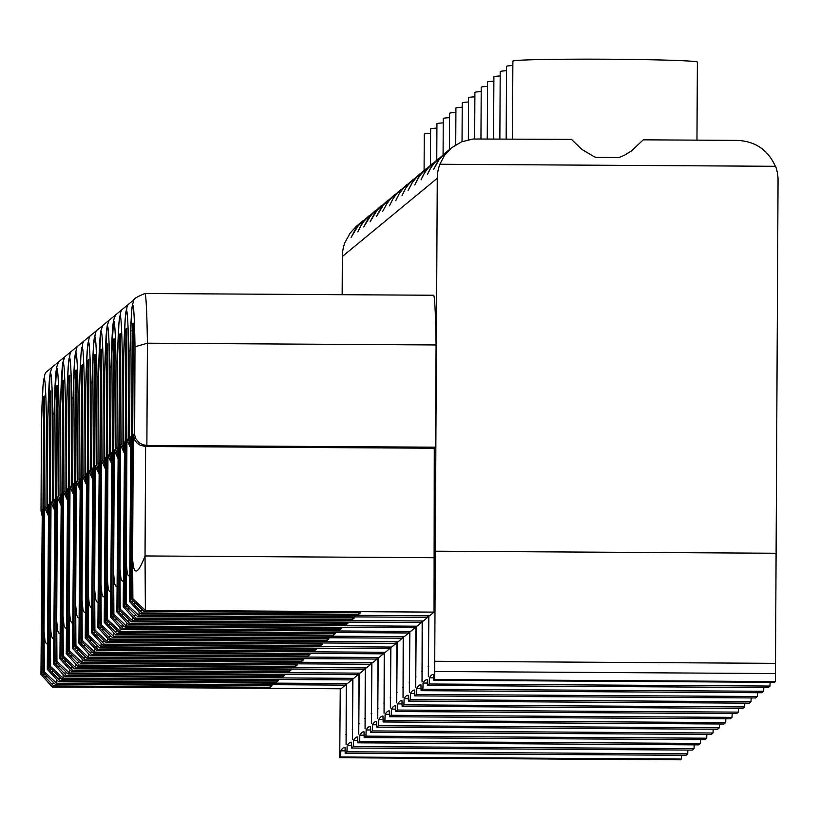 <?xml version="1.0" encoding="UTF-8"?>
<svg xmlns="http://www.w3.org/2000/svg" width="819" height="819" viewBox="0 0 819 819"><rect width="100%" height="100%" fill="white"/><g stroke="black" fill="none" stroke-linecap="round" stroke-linejoin="round"><path stroke-width="1.23" d="M44.584 396.775L43.653 396.765L44.492 396.079L44.666 402.713L43.305 672.542L44.298 671.723L44.042 631.336L45.025 641.093L46.366 643.724L47.697 644.174M42.281 510.462L40.95 674.477L41.943 673.668L42.015 669.215L43.653 396.765M687.868 750.071L687.725 753.849L346.949 751.781L345.168 753.245L345.004 747.389A2310.501 72.553 -89.7 0 0 344.84 747.378A2310.501 72.553 -89.7 0 0 340.847 750.818L345.106 750.849M346.949 751.781L347.174 745.607L351.433 745.638M694.195 744.85L694.062 748.638L353.276 746.57L351.505 748.034L351.331 742.178A2310.501 72.553 -89.7 0 0 351.167 742.168A2310.501 72.553 -89.7 0 0 347.174 745.607M353.276 746.57L353.501 740.396L357.76 740.417M700.521 739.639L700.388 743.417L359.602 741.359L357.831 742.813L357.668 736.957A2310.501 72.553 -89.7 0 0 357.493 736.957A2310.501 72.553 -89.7 0 0 353.501 740.396M359.602 741.359L359.828 735.175L364.086 735.206M706.848 734.428L706.715 738.206L365.929 736.138L364.158 737.602L363.994 731.746A2310.501 72.553 -89.7 0 0 363.82 731.736A2310.501 72.553 -89.7 0 0 359.828 735.175M365.929 736.138L366.154 729.964L370.413 729.985M713.175 729.207L713.042 732.995L372.256 730.927L370.485 732.391L370.321 726.535A2310.501 72.553 -89.7 0 0 370.147 726.525A2310.501 72.553 -89.7 0 0 366.154 729.964M372.256 730.927L372.481 724.754L376.74 724.774M719.502 723.996L719.369 727.774L378.583 725.716L376.812 727.17L376.648 721.314A2310.501 72.553 -89.7 0 0 376.474 721.314A2310.501 72.553 -89.7 0 0 372.481 724.754M378.583 725.716L378.808 719.532L383.067 719.563M725.829 718.785L725.695 722.563L384.91 720.495L383.138 721.959L382.975 716.103A2310.501 72.553 -89.7 0 0 382.801 716.093A2310.501 72.553 -89.7 0 0 378.808 719.532M384.91 720.495L385.135 714.322L389.394 714.342M732.155 713.564L732.022 717.352L391.236 715.284L389.465 716.738L389.301 710.892A2310.501 72.553 -89.7 0 0 389.127 710.882A2310.501 72.553 -89.7 0 0 385.135 714.322M391.236 715.284L391.462 709.111L395.72 709.131M738.482 708.353L738.349 712.131L397.563 710.063L395.792 711.527L395.628 705.671A2310.501 72.553 -89.7 0 0 395.454 705.671A2310.501 72.553 -89.7 0 0 391.462 709.111M397.563 710.063L397.788 703.89L402.047 703.92M744.819 703.132L744.676 706.92L403.89 704.852L402.119 706.316L401.955 700.46A2310.501 72.553 -89.7 0 0 401.781 700.45A2310.501 72.553 -89.7 0 0 397.788 703.89M403.89 704.852L404.115 698.679L408.374 698.699M751.146 697.921L751.003 701.699L410.217 699.641L408.446 701.095L408.282 695.249A2310.501 72.553 -89.7 0 0 408.108 695.239A2310.501 72.553 -89.7 0 0 404.115 698.679M410.217 699.641L410.442 693.458L414.701 693.488M757.473 692.71L757.329 696.488L416.543 694.42L414.772 695.884L414.609 690.028A2310.501 72.553 -89.7 0 0 414.434 690.028A2310.501 72.553 -89.7 0 0 410.442 693.458M416.543 694.42L416.769 688.247L421.027 688.277M763.799 687.489L763.656 691.277L422.87 689.209L421.099 690.673L420.935 684.817A2310.501 72.553 -89.7 0 0 420.761 684.807A2310.501 72.553 -89.7 0 0 416.769 688.247M422.87 689.209L423.095 683.036L427.364 683.056M770.126 682.278L769.983 686.056L429.197 683.998L427.426 685.452L427.262 679.606A2310.501 72.553 -89.7 0 0 427.088 679.596A2310.501 72.553 -89.7 0 0 423.095 683.036M429.197 683.998L429.422 677.815L433.691 677.845M433.753 680.241L774.539 682.309L775.429 681.572L434.643 679.514L433.753 680.241L433.589 674.385A2310.501 72.553 -89.7 0 0 433.415 674.385A2310.501 72.553 -89.7 0 0 429.422 677.815M434.643 679.514L434.684 671.488L775.47 673.556L775.429 681.572M437.264 178.276L342.352 256.501A40.111 40.08 -129.5 0 1 344.963 242.475L350.153 233.108L356.173 226.443L362.889 220.874L355.896 228.368L351.105 237.418L358.323 225.532L369.215 215.663L362.233 223.157L357.801 231.9L360.37 226.474L364.65 220.311L375.542 210.452L368.56 217.946L363.759 226.986L370.976 215.1L381.869 205.231L374.887 212.725L370.086 221.775L377.303 209.889L388.196 200.02L381.214 207.514L376.423 216.554L383.63 204.668L394.523 194.809L387.541 202.303L382.749 211.343L386.445 204.32L390.95 198.321L400.849 189.588L393.867 197.082L389.434 205.825L392.772 199.109L396.283 194.246L407.176 184.377L400.194 191.871L395.772 200.614L399.099 193.888L403.603 187.899L413.503 179.166L406.521 186.66L402.098 195.393L405.425 188.677L408.937 183.814L419.83 173.945L412.848 181.439L408.057 190.479L412.571 182.197L417.281 176.372L426.156 168.734L419.174 176.228L414.752 184.961L418.089 178.245L421.601 173.382L432.483 163.524L425.501 171.017L421.079 179.75L423.648 174.324L427.927 168.171L438.82 158.302L431.828 165.796L427.405 174.539L429.975 169.113L434.254 162.95L445.147 153.092L438.155 160.585L433.732 169.318L438.738 160.104L445.894 152.467L451.474 147.881L444.482 155.364L439.875 164.261A40.111 40.08 50.5 0 0 437.264 178.276L434.674 671.498M342.352 256.501L342.158 294.697M340.254 688.769L339.731 757.729L340.622 757.002L340.847 750.818M346.58 683.558L346.089 744.502L346.253 683.558M359.234 673.126L358.742 734.07L358.917 673.126M371.887 662.704L371.406 723.638L371.57 662.704M384.551 652.272L384.06 713.206L384.224 652.272M397.205 641.84L396.713 702.784L396.877 641.84M409.858 631.418L409.367 692.352L409.531 631.408M422.512 620.986L422.02 681.92L422.184 620.986M428.839 615.775L428.347 676.709L428.511 615.765M416.185 626.197L415.694 687.141L415.857 626.197M403.532 636.629L403.04 697.563L403.204 636.629M390.878 647.061L390.387 707.995L390.55 647.051M378.214 657.483L377.733 718.427L377.897 657.483M365.561 667.915L365.069 728.859L365.243 667.915M352.907 678.347L352.416 739.281L352.579 678.347M133.169 323.771L132.238 323.761L133.067 323.075L133.251 329.709L131.859 595.167L131.89 599.539L132.873 598.72L132.617 558.333C133.487 576.003 137.623 575.214 145.035 555.958L145.383 610.38L144.072 611.455L360.575 612.766L358.763 614.26L142.26 612.95L140.95 614.025L429.617 615.775L434.05 612.121L434.275 448.239L435.544 447.194L436.077 344.953A104.289 3.276 -89.7 0 0 433.589 295.249L144.922 293.499C135.657 297.317 131.808 300 133.374 301.546C132.35 307.36 131.726 296.969 130.047 350.727L130.057 350.614M139.035 611.916L139.056 615.591L137.746 616.676L354.238 617.987L352.436 619.471L135.934 618.161L134.623 619.246L423.29 620.986L427.723 617.342L427.713 615.765M132.709 617.127L132.729 620.802L131.419 621.887L347.911 623.198L346.109 624.682L129.607 623.372L128.296 624.457L416.963 626.207L421.396 622.553L421.386 620.976M126.382 622.348L126.402 626.023L125.092 627.098L341.584 628.408L339.783 629.903L123.28 628.593L121.97 629.668L410.636 631.418L415.069 627.774L415.059 626.197M120.055 627.559L120.076 631.234L118.765 632.319L335.258 633.63L333.456 635.114L116.953 633.804L115.643 634.889L404.31 636.629L408.742 632.985L408.732 631.408M113.728 632.77L113.749 636.445L112.438 637.53L328.931 638.84L327.129 640.325L110.626 639.015L109.316 640.1L397.983 641.85L402.416 638.196L402.405 636.619M107.391 637.991L107.422 641.666L106.112 642.741L322.604 644.062L320.802 645.546L104.3 644.236L102.989 645.311L391.656 647.061L396.089 643.417L396.079 641.84M101.065 643.202L101.095 646.877L99.785 647.962L316.277 649.272L314.476 650.757L97.973 649.447L96.662 650.532L385.329 652.272L389.762 648.628L389.752 647.051M94.738 648.413L94.769 652.088L93.458 653.173L309.951 654.483L308.149 655.978L91.646 654.657L90.336 655.743L379.002 657.493L383.425 653.838L383.415 652.262M88.411 653.634L88.442 657.309L87.121 658.384L303.624 659.704L301.822 661.189L85.319 659.879L84.009 660.953L372.676 662.704L377.098 659.06L377.088 657.483M82.084 658.845L82.115 662.52L80.794 663.605L297.297 664.915L295.495 666.4L78.993 665.089L77.682 666.175L366.349 667.925L370.772 664.27L370.761 662.694M75.757 664.055L75.778 667.741L74.468 668.816L290.97 670.126L289.168 671.621L72.666 670.3L71.355 671.385L360.022 673.136L364.445 669.481L364.435 667.905M69.431 669.277L69.451 672.952L68.141 674.027L284.643 675.347L282.842 676.832L66.339 675.521L65.029 676.596L353.695 678.347L358.118 674.702L358.108 673.126M63.104 674.487L63.124 678.163L61.814 679.248L278.317 680.558L276.505 682.043L60.012 680.732L58.702 681.817L347.369 683.568L351.791 679.913L351.781 678.337M56.777 679.709L56.798 683.384L55.487 684.459L271.99 685.769L270.178 687.264L53.685 685.953L52.375 687.028L341.042 688.779L345.464 685.124L345.454 683.548M681.541 755.282L681.398 759.059L340.622 757.002M339.731 757.729L680.517 759.797L681.398 759.059M435.309 551.197L776.095 553.255L778.05 180.344A40.111 40.08 50.5 0 0 775.583 166.298L439.875 164.261M776.095 553.255L775.45 673.556M427.426 685.452L768.212 687.52L769.983 686.056M421.099 690.673L761.885 692.731L763.656 691.277M414.772 695.884L755.558 697.952L757.329 696.488M408.446 701.095L749.231 703.163L751.003 701.699M402.119 706.316L742.905 708.374L744.676 706.92M395.792 711.527L736.578 713.595L738.349 712.131M389.465 716.738L730.251 718.806L732.022 717.352M383.138 721.959L723.924 724.016L725.695 722.563M376.812 727.17L717.598 729.238L719.369 727.774M370.485 732.391L711.271 734.448L713.042 732.995M364.158 737.602L704.944 739.67L706.715 738.206M357.831 742.813L698.617 744.88L700.388 743.417M351.505 748.034L692.28 750.091L694.062 748.638M345.168 753.245L685.953 755.313L687.725 753.849M430.589 133.302A92.26 2.416 -179.7 0 0 424.283 134.142L424.088 170.434M50.911 391.554L49.979 391.554L50.819 390.868L50.993 397.502L49.631 667.321L50.624 666.512L50.368 626.115L51.351 635.882L52.692 638.513L54.023 638.963M48.608 505.251L47.277 669.266L48.27 668.447L48.341 663.994L49.979 391.554M436.916 128.081A92.26 2.416 -179.7 0 0 430.61 128.931L430.425 165.223M57.238 386.343L56.306 386.333L57.146 385.647L57.32 392.291L55.958 662.11L56.951 661.291L56.695 620.904L57.678 630.671L59.019 633.302L60.35 633.742M54.934 500.03L53.604 664.055L54.597 663.236L54.668 658.783L56.306 386.333M443.243 122.87A92.26 2.416 -179.7 0 0 436.936 123.71L436.752 160.012M63.565 381.132L62.633 381.122L63.472 380.436L63.647 387.07L62.285 656.899L63.278 656.08L63.022 615.693L64.005 625.45L65.346 628.081L66.677 628.531M61.261 494.819L59.93 658.834L60.923 658.026L60.995 653.572L62.633 381.122M449.57 117.649A92.26 2.416 -179.7 0 0 443.263 118.499L443.079 154.791M69.891 375.911L68.96 375.911L69.799 375.215L69.973 381.859L68.612 651.678L69.605 650.87L69.349 610.472L70.342 620.239L71.673 622.87L73.004 623.32M67.588 489.608L66.257 653.623L67.25 652.804L67.322 648.351L68.96 375.911M455.896 112.438A92.26 2.416 -179.7 0 0 449.59 113.288L449.406 149.58M76.218 370.7L75.287 370.69L76.126 370.004L76.3 376.648L74.939 646.467L75.932 645.648L75.676 605.261L76.669 615.028L78 617.659L79.33 618.099M73.915 484.387L72.584 648.402L73.577 647.594L73.649 643.14L75.287 370.69M462.223 107.228A92.26 2.416 -179.7 0 0 455.917 108.067L455.722 144.82M82.545 365.489L81.613 365.479L82.453 364.793L82.627 371.427L81.265 641.257L82.258 640.438L82.002 600.04L82.995 609.807L84.326 612.438L85.657 612.888M80.242 479.176L78.911 643.191L79.904 642.383L79.975 637.929L81.613 365.479M468.55 102.006A92.26 2.416 -179.7 0 0 462.244 102.856L462.039 141.636M88.872 360.268L87.94 360.268L88.78 359.572L88.954 366.216L87.592 636.035L88.585 635.227L88.329 594.829L89.322 604.596L90.653 607.227L91.984 607.667M86.568 473.966L85.237 637.981L86.23 637.162L86.302 632.708L87.94 360.268M474.877 96.796A92.26 2.416 -179.7 0 0 468.57 97.645L468.355 139.721M95.199 355.057L94.267 355.047L95.106 354.361L95.291 361.005L93.919 630.825L94.912 630.006L94.656 589.619L95.649 599.385L96.98 602.016L98.311 602.456M92.895 468.744L91.564 632.759L92.557 631.951L92.629 627.497L94.267 355.047M481.203 91.585A92.26 2.416 -179.7 0 0 474.897 92.424L474.662 138.882M101.525 349.836L100.594 349.836L101.433 349.15L101.617 355.784L100.256 625.603L101.239 624.795L100.983 584.397L101.976 594.164L102.928 596.355L104.637 597.246M99.222 463.534L97.891 627.549L98.884 626.74L98.956 622.286L100.594 349.836M487.53 86.364A92.26 2.416 -179.7 0 0 481.224 87.213L480.958 138.841M107.852 344.625L106.931 344.625L107.76 343.929L107.944 350.573L106.583 620.392L107.565 619.584L107.309 579.187L108.303 588.953L109.255 591.144L110.964 592.024M105.549 458.323L104.218 622.338L105.211 621.519L105.282 617.065L106.931 344.625M493.857 81.153A92.26 2.416 -179.7 0 0 487.561 81.992L487.254 138.882M114.179 339.414L113.257 339.404L114.087 338.718L114.271 345.362L112.909 615.182L113.892 614.363L113.636 573.976L114.629 583.732L115.581 585.923L117.291 586.813M111.875 453.102L110.555 617.116L111.538 616.308L111.609 611.854L113.257 339.404M500.184 75.942A92.26 2.416 -179.7 0 0 493.888 76.781L493.56 138.923M120.516 334.193L119.584 334.193L120.424 333.497L120.598 340.141L119.236 609.96L120.219 609.152L119.963 568.755L120.956 578.521L121.908 580.712L123.618 581.603M118.202 447.891L116.882 611.906L117.864 611.087L117.936 606.644L119.584 334.193M506.511 70.721A92.26 2.416 -179.7 0 0 500.214 71.57L499.856 138.954M126.843 328.982L125.911 328.982L126.74 328.286L126.925 334.93L125.563 604.75L126.546 603.931L126.29 563.544L127.283 573.31L128.235 575.501L129.945 576.381M124.529 442.68L123.208 606.695L124.191 605.876L124.263 601.422L125.911 328.982M512.837 65.51A92.26 2.416 -179.7 0 0 506.541 66.349L506.162 138.995M130.856 437.459L129.535 601.474L130.518 600.665L130.59 596.212L132.238 323.761M696.969 140.151L697.379 62.101A92.26 2.416 -179.7 0 0 605.139 59.203A92.26 2.416 -179.7 0 0 512.868 61.138L512.459 139.035M451.474 147.881L461.599 141.82L473.116 138.995L571.478 139.394L581.797 149.365L594.246 156.746L596.048 157.412L618.949 157.555A92.26 2.416 -179.7 0 0 596.048 157.412M618.949 157.555L624.313 155.313L631.357 150.993L643.294 139.824L737.684 140.397C755.527 141.411 768.079 150.041 775.347 166.288M433.701 557.708L145.035 555.958L145.608 446.498L146.877 445.454L142.885 444.768L139.312 442.854L135.862 438.749L134.644 434.971L134.992 346.775L147.41 343.202L436.077 344.953M132.873 598.72L145.383 610.38L434.05 612.121M132.617 558.333L133.272 434.705L134.592 439.793L137.008 443.007L140.356 445.301L145.608 446.498L434.275 448.239M144.922 293.499A104.289 3.276 -89.7 0 1 147.41 343.202L146.877 445.454L435.544 447.194M142.26 612.95L130.518 600.665M358.763 614.26L358.835 612.755M131.89 599.539L144.072 611.455L360.565 612.766M134.992 346.775A92.26 2.897 -89.7 0 0 130.047 350.849L129.586 438.114L130.866 436.681M130.825 443.581L129.586 438.114M129.535 601.474L140.95 614.025M126.546 603.931L139.056 615.591L427.723 617.342M135.934 618.161L124.191 605.876M352.436 619.471L352.508 617.976M125.563 604.75L137.746 616.676L354.238 617.987M130.794 448.331L126.935 439.916L128.204 438.871L128.665 351.996L130.057 350.368M130.805 445.925L128.204 438.871M128.665 351.996A92.26 2.897 -89.7 0 0 123.72 356.06L123.73 355.835M124.488 448.792L123.26 443.335L124.539 441.902M123.208 606.695L134.623 619.246M120.219 609.152L132.729 620.802L421.396 622.553M129.607 623.372L117.864 611.087M346.109 624.682L346.181 623.187M119.236 609.96L131.419 621.887L347.911 623.198M124.468 453.542L120.608 445.137L121.877 444.093L122.328 357.207L123.73 355.579M124.478 451.146L121.877 444.093M122.328 357.207A92.26 2.897 -89.7 0 0 117.393 361.271L117.404 361.046M118.161 454.013L116.933 448.546L118.212 447.113M116.882 611.906L128.296 624.457M113.892 614.363L126.402 626.023L415.069 627.774M123.28 628.593L111.538 616.308M339.783 629.903L339.854 628.398M112.909 615.182L125.092 627.098L341.584 628.408M118.141 458.753L114.281 450.348L115.551 449.303L116.001 362.418L117.404 360.8M118.151 456.357L115.551 449.303M116.001 362.418A92.26 2.897 -89.7 0 0 111.067 366.492L111.077 366.257M111.834 459.224L110.606 453.757L111.875 452.334M110.555 617.116L121.97 629.668M107.565 619.584L120.076 631.234L408.742 632.985M116.953 633.804L105.211 621.519M333.456 635.114L333.528 633.619M106.583 620.392L118.755 632.319L335.258 633.63M111.814 463.974L107.954 455.559L109.224 454.514L109.674 367.639L111.077 366.011M111.824 461.578L109.224 454.514M109.674 367.639A92.26 2.897 -89.7 0 0 104.74 371.703L104.75 371.478M105.508 464.434L104.279 458.978L105.549 457.545M104.218 622.338L115.643 634.889M101.239 624.795L113.749 636.445L402.416 638.196M110.626 639.015L98.884 626.74M327.129 640.325L327.201 638.83M100.256 625.603L112.438 637.53M105.487 469.185L101.628 460.78L102.897 459.735L103.348 372.85L104.75 371.222M105.497 466.789L102.897 459.735M103.348 372.85A92.26 2.897 -89.7 0 0 98.413 376.914L98.423 376.689M99.181 469.656L97.952 464.189L99.222 462.755M97.891 627.549L109.316 640.1M94.912 630.006L107.422 641.666L396.089 643.417M104.3 644.236L92.557 631.951M320.802 645.546L320.874 644.041M93.919 630.825L106.101 642.741L322.604 644.062M99.16 474.396L95.301 465.991L96.57 464.946L97.021 378.061L98.423 376.443M99.171 472L96.57 464.946M97.021 378.061A92.26 2.897 -89.7 0 0 92.086 382.135L92.097 381.9M92.854 474.866L91.626 469.4L92.895 467.977M91.564 632.759L102.989 645.311M88.585 635.227L101.095 646.877L389.762 648.628M97.973 649.447L86.23 637.162M314.476 650.757L314.537 649.262M87.592 636.035L99.775 647.962L316.277 649.272M92.834 479.617L88.974 471.201L90.244 470.167L90.694 383.282L92.097 381.654M92.844 477.221L90.244 470.167M90.694 383.282A92.26 2.897 -89.7 0 0 85.76 387.346L85.77 387.121M86.527 480.077L85.299 474.621L86.568 473.187M85.237 637.981L96.662 650.532M82.258 640.438L94.769 652.088L383.425 653.838M91.646 654.657L79.904 642.383M308.149 655.978L308.21 654.473M81.265 641.257L93.448 653.173L309.951 654.483M86.507 484.828L82.647 476.423L83.917 475.378L84.367 388.493L85.76 386.875M86.517 482.432L83.917 475.378M84.367 388.493A92.26 2.897 -89.7 0 0 79.433 392.557L79.443 392.332M80.201 485.298L78.972 479.832L80.242 478.398M78.911 643.191L90.336 655.743M75.932 645.648L88.442 657.309L377.098 659.06M85.319 659.879L73.577 647.594M301.822 661.189L301.883 659.694M74.939 646.467L87.121 658.384L303.624 659.704M80.18 490.049L76.321 481.633L77.59 480.589L78.04 393.704L79.433 392.086M80.19 487.643L77.59 480.589M78.04 393.704A92.26 2.897 -89.7 0 0 73.106 397.778L73.116 397.543M73.874 490.509L72.645 485.043L73.915 483.619M72.584 648.402L84.009 660.953M69.605 650.87L82.115 662.52L370.772 664.27M78.993 665.089L67.25 652.804M295.495 666.4L295.557 664.905M68.612 651.678L80.794 663.605L297.297 664.915M73.853 495.26L69.994 486.844L71.263 485.81L71.714 398.925L73.106 397.297M73.864 492.864L71.263 485.81M71.714 398.925A92.26 2.897 -89.7 0 0 66.779 402.989L66.789 402.764M67.547 495.72L66.319 490.264L67.588 488.83M66.257 653.623L77.682 666.175M63.278 656.08L75.778 667.741L364.445 669.481M72.666 670.3L60.923 658.026M289.168 671.621L289.23 670.116M62.285 656.899L74.468 668.816L290.97 670.126M67.527 500.47L63.667 492.065L64.936 491.021L65.387 404.136L66.779 402.518M67.537 498.075L64.936 491.021M65.387 404.136A92.26 2.897 -89.7 0 0 60.452 408.2L60.452 407.975M61.22 500.941L59.992 495.475L61.261 494.041M59.93 658.834L71.355 671.385M56.951 661.291L69.451 672.952L358.118 674.702M66.339 675.521L54.597 663.236M282.842 676.832L282.903 675.337M55.958 662.11L68.141 674.037L284.643 675.347M61.2 505.692L57.34 497.276L58.61 496.232L59.06 409.346L60.452 407.729M61.21 503.286L58.61 496.232M59.06 409.346A92.26 2.897 -89.7 0 0 54.126 413.421L54.126 413.196M54.893 506.152L53.665 500.307L54.934 499.262M53.604 664.055L65.029 676.596M50.624 666.512L63.124 678.163L351.791 679.913M60.012 680.732L48.27 668.447M276.505 682.043L276.576 680.548M49.631 667.321L61.814 679.248L278.317 680.558M54.873 510.902L51.013 502.497L52.273 501.453L52.733 414.568L54.126 412.94M54.883 508.507L52.273 501.453M52.733 414.568A92.26 2.897 -89.7 0 0 47.799 418.632L47.799 418.407M48.567 511.373L47.338 505.518L48.608 504.473M47.277 669.266L58.702 681.817M44.298 671.723L56.798 683.384L345.464 685.124M53.685 685.953L41.943 673.668M270.178 687.264L270.25 685.759M43.305 672.542L55.487 684.459L271.99 685.769M48.536 516.113L44.687 507.708L45.946 506.664L46.407 419.778L47.799 418.161M48.556 513.718L45.946 506.664M46.407 419.778A92.26 2.897 -89.7 0 0 41.472 423.853L41.472 423.618M42.24 516.584L41.011 510.728L42.281 509.684M40.95 674.477L52.375 687.028M44.042 631.336L44.687 507.708M41.472 423.853L41.011 510.728M50.368 626.115L51.013 502.497M47.799 418.632L47.338 505.518M56.695 620.904L57.34 497.276M54.126 413.421L53.665 500.307M63.022 615.693L63.667 492.065M60.452 408.2L60.002 495.085M69.349 610.472L69.994 486.844M66.779 402.989L66.329 489.875M75.676 605.261L76.321 481.633M73.106 397.778L72.656 484.664M82.002 600.04L82.647 476.423M79.433 392.557L78.982 479.443M88.329 594.829L88.974 471.201M85.76 387.346L85.309 474.232M94.656 589.619L95.301 465.991M92.086 382.135L91.636 469.011M100.983 584.397L101.628 460.78M98.413 376.914L97.963 463.8M107.309 579.187L107.954 455.559M104.74 371.703L104.289 458.589M113.636 573.976L114.281 450.348M111.067 366.492L110.616 453.368M119.963 568.755L120.608 445.137M117.393 361.271L116.943 448.157M126.29 563.544L126.935 439.916M123.72 356.06L123.27 442.946M133.272 434.705L134.531 433.661M130.047 350.849L129.597 437.725M434.439 661.281L775.224 663.349M428.112 666.492L428.706 666.502M421.785 671.713L422.379 671.713M415.448 676.924L416.052 676.924M409.121 682.135L409.725 682.145M402.794 687.356L403.398 687.356M396.468 692.567L397.072 692.567M390.141 697.778L390.745 697.788M383.814 702.999L384.418 702.999M377.487 708.21L378.091 708.21M371.161 713.421L371.765 713.431M364.834 718.642L365.438 718.642M358.507 723.853L359.111 723.853M352.18 729.064L352.784 729.074M345.853 734.285L346.457 734.285M133.241 330.763L131.982 330.753M131.859 596.222L130.59 596.212M142.936 610.411L139.854 610.39M136.282 603.736L133.364 603.716M133.671 601.238L131.04 601.218M126.914 335.974L125.655 335.974M125.532 601.433L124.263 601.422M136.609 615.632L133.528 615.612M129.945 608.947L127.037 608.926M127.344 606.449L124.713 606.439M120.588 341.195L119.328 341.185M119.205 606.644L117.936 606.644M130.282 620.843L127.201 620.822M123.618 614.168L120.71 614.148M121.017 611.66L118.386 611.65M114.261 346.406L113.002 346.396M112.879 611.865L111.609 611.854M123.956 626.054L120.874 626.033M117.291 619.379L114.384 619.359M114.691 616.881L112.06 616.861M107.934 351.627L106.675 351.617M106.552 617.076L105.282 617.065M117.629 631.275L114.547 631.254M110.964 624.59L108.057 624.58M108.364 622.092L105.733 622.082M101.607 356.838L100.348 356.828M100.225 622.286L98.956 622.286M111.302 636.486L108.221 636.465M104.637 629.811L101.73 629.791M102.037 627.313L99.406 627.293M95.28 362.049L94.021 362.039M93.888 627.508L92.629 627.497M104.975 641.697L101.894 641.676M98.311 635.022L95.403 635.001M95.71 632.524L93.079 632.503M88.954 367.27L87.694 367.26M87.561 632.718L86.302 632.708M98.649 646.918L95.567 646.897M91.984 640.233L89.076 640.223M89.384 637.735L86.753 637.725M82.627 372.481L81.368 372.471M81.235 637.929L79.975 637.929M92.322 652.129L89.24 652.108M85.657 645.454L82.75 645.433M83.057 642.956L80.426 642.935M76.3 377.692L75.041 377.692M74.908 643.15L73.649 643.14M85.995 657.34L82.914 657.329M79.33 650.665L76.423 650.644M76.72 648.167L74.099 648.146M69.973 382.913L68.714 382.903M68.581 648.361L67.322 648.351M79.668 662.561L76.576 662.54M73.004 655.876L70.096 655.865M70.393 653.378L67.772 653.367M63.647 388.124L62.387 388.114M62.254 653.572L60.995 653.572M73.341 667.772L70.25 667.751M66.677 661.097L63.759 661.076M64.066 658.599L61.445 658.578M57.32 393.335L56.061 393.335M55.927 658.793L54.668 658.783M67.004 672.983L63.923 672.972M60.35 666.308L57.432 666.287M57.739 663.81L55.119 663.789M50.993 398.556L49.734 398.546M49.601 664.004L48.341 663.994M60.678 678.204L57.596 678.183M54.023 671.519L51.106 671.508M51.413 669.021L48.792 669.01M44.666 403.767L43.407 403.757M43.274 669.225L42.015 669.215M54.351 683.415L51.269 683.394M47.697 676.74L44.779 676.719M45.086 674.242L42.455 674.221M130.211 560.831L130.856 437.07M134.398 299.437L128.092 304.607L127.047 306.756L125.205 319.031L123.72 355.948L123.26 443.335M123.884 566.052L124.529 442.291M128.071 304.648L121.765 309.828L120.721 311.967L118.878 324.242L117.393 361.159L116.933 448.546M117.547 571.263L118.202 447.502M121.744 309.869L115.438 315.039L113.493 320.526L111.067 366.369M110.606 453.757L111.067 366.39M111.22 576.474L111.875 452.712M115.418 315.08L109.111 320.249L107.166 325.747L104.74 371.591M104.279 458.978L104.74 371.601M104.893 581.695L105.549 457.934M328.931 638.84L112.428 637.53M109.091 320.29L102.784 325.471L100.839 330.958L98.413 376.801M97.952 464.189L98.413 376.822M98.567 586.906L99.222 463.144M102.764 325.512L96.458 330.681L95.403 332.831L93.571 345.096L92.086 382.023L91.626 469.4M92.24 592.117L92.895 468.355M96.437 330.722L90.131 335.892L89.076 338.042L87.244 350.317L85.76 387.233L85.299 474.621M85.913 597.338L86.568 473.577M90.11 335.933L83.804 341.113L82.75 343.253L80.917 355.528L79.433 392.444L78.972 479.832M79.586 602.549L80.231 478.787M83.784 341.154L77.477 346.324L76.423 348.474L74.59 360.739L73.106 397.665L72.645 485.043M73.26 607.759L73.905 484.009M77.447 346.365L71.151 351.535L70.096 353.685L68.264 365.96L66.769 402.876L66.319 490.264M66.933 612.981L67.578 489.219M71.12 351.576L64.824 356.756L62.879 362.244L60.442 408.087M59.992 495.475L60.442 408.108M60.606 618.191L61.251 494.43M64.793 356.797L58.497 361.967L56.552 367.455L54.115 413.308M53.665 500.685L54.115 413.319M54.279 623.413L54.924 499.651M58.466 362.008L52.17 367.188L50.225 372.676L47.789 418.519M47.338 505.907L47.789 418.54M47.952 628.623L48.597 504.862M52.14 367.219L45.844 372.399L44.789 374.539L42.957 386.814L41.462 423.73L41.011 511.117M41.626 633.834L42.271 510.073"/></g></svg>
